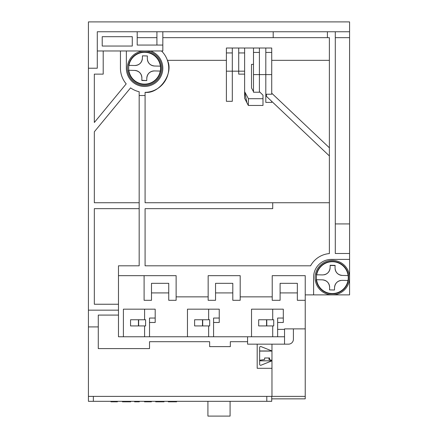 <?xml version="1.0" encoding="UTF-8"?>
<svg xmlns="http://www.w3.org/2000/svg" width="438" height="438" viewBox="0 0 438 438"><rect width="100%" height="100%" fill="white"/><g stroke="black" fill="none" stroke-linecap="round" stroke-linejoin="round"><path stroke-width="0.66" d="M259.652 360.824L271.971 360.824L271.971 350.969L261.004 346.584A0.986 0.986 0 0 0 259.652 347.498L259.652 364.301A0.986 0.986 0 0 0 261.004 365.215L271.971 360.824L271.971 368.303L257.188 368.303L257.188 344.159L247.579 344.159L247.579 336.767M88.421 68.218L97.291 68.218L97.291 31.755L349.579 31.755L349.579 21.9L88.421 21.9L88.421 396.39L271.971 396.39L271.971 368.303M305.231 300.304L297.347 300.304L297.347 283.331L280.101 283.331L280.101 300.304L272.217 300.304L272.217 275.666L305.231 275.666L305.231 396.39L271.971 396.39M88.421 326.912L98.276 326.912M88.421 310.159L118.479 310.159M120.45 50.972L120.45 68.218A24.145 24.145 0 0 0 126.21 83.872L94.334 122.492L94.334 74.132L103.204 74.132L103.204 50.972M118.479 304.246L94.334 304.246L94.334 208.652L139.174 208.652M139.174 202.739L94.334 202.739L94.334 131.783L130.573 87.874A24.145 24.145 0 0 0 139.174 91.745L139.174 265.811L118.479 265.811L118.479 336.767L123.406 336.767L123.406 309.173L155.189 309.173L155.189 322.478L149.522 322.478M327.405 31.755L327.405 37.668L329.376 37.668L329.376 253.575A23.652 23.652 0 0 0 310.586 265.811L145.088 265.811L145.088 208.652L272.71 208.652L272.71 202.739L145.088 202.739L145.088 92.358A24.145 24.145 0 0 0 161.491 50.972M150.508 50.972A18.232 18.232 0 0 1 142.591 86.341A18.232 18.232 0 0 1 126.363 68.218L126.363 50.972M118.479 315.086L98.276 315.086L98.276 348.593L149.522 348.593L149.522 341.695L209.638 341.695L209.638 346.622L230.333 346.622L230.333 341.695L247.579 341.695M305.231 328.883L284.536 328.883L284.536 344.159L257.188 344.159M97.291 50.972L162.826 50.972L162.826 31.755M145.088 92.358C159.465 94.104 174.023 73.223 167.415 60.334L226.391 60.334M145.088 95.533L139.174 95.533M349.579 31.755L349.579 294.884L313.608 294.884L313.608 277.144A17.739 17.739 0 0 1 331.347 259.406L349.579 259.406M305.231 294.884L313.608 294.884M284.536 344.159L288.478 344.159A4.928 4.928 0 0 0 293.405 339.231L293.405 328.883M123.406 336.767L251.521 336.767L251.521 309.173L283.304 309.173L283.304 322.478L277.637 322.478M297.347 292.912L280.101 292.912M272.217 296.855L240.188 296.855M232.797 292.912L215.551 292.912M208.159 296.855L176.131 296.855M168.739 292.912L151.493 292.912M144.102 275.666L144.102 300.304L151.493 300.304L151.493 283.331L168.739 283.331L168.739 300.304L176.131 300.304L176.131 275.666L118.479 275.666M187.464 336.767L187.464 309.173L219.246 309.173L219.246 322.478L213.58 322.478M349.579 253.493L335.289 253.493L335.289 31.755M259.652 350.969L271.971 350.969L271.971 344.159M284.536 336.767L251.521 336.767M132.276 36.682L102.218 36.682L102.218 46.045L132.276 46.045L132.276 36.682M137.203 31.755L137.203 45.059L162.826 45.059M271.724 101.353L271.724 102.399L265.811 102.399L265.811 74.591L271.724 74.591L271.724 94.219L266.424 94.219L266.424 96.338L329.376 155.928M246.994 103.05L244.623 91.657L244.623 98.243L248.324 105.448L262.992 105.448L262.992 95.183L259.406 91.657M226.391 101.315L232.304 101.315L232.304 48.016L226.391 48.016L226.391 101.315M335.289 223.927L349.579 223.927M156.913 45.059L156.913 31.755M156.913 37.668L137.203 37.668M349.579 37.668L335.289 37.668M327.405 37.668L273.202 37.668L273.202 31.755M273.202 37.668L162.826 37.668M219.246 318.043L213.58 318.043L213.58 336.767M155.189 318.043L149.522 318.043L149.522 336.767M215.551 283.331L232.797 283.331L232.797 300.304L240.188 300.304L240.188 275.666L208.159 275.666L208.159 300.304L215.551 300.304L215.551 283.331M284.536 329.376L277.637 329.376M329.376 202.739L272.71 202.739M144.595 336.767L144.595 325.927M144.595 319.767L144.595 309.173M208.652 336.767L208.652 325.927M208.652 319.767L208.652 309.173M272.71 336.767L272.71 325.927M272.71 319.767L272.71 309.173M283.304 318.043L277.637 318.043L277.637 336.767M253.493 52.434L253.493 92.226L259.406 92.226L259.406 52.434L253.493 52.434L253.493 48.016L244.623 48.016L244.623 91.657L248.412 98.709L262.992 98.709M329.376 60.334L271.724 60.334M259.406 52.434L259.406 48.016L265.811 48.016L265.811 74.591L253.493 74.591M248.324 105.448L248.412 98.709M271.724 93.212L329.376 147.787M253.493 91.657L251.505 87.956L251.505 64.375L253.493 64.375M265.811 48.016L271.724 48.016L271.724 74.591M265.811 52.434L271.724 52.434M253.493 48.016L259.406 48.016M226.391 71.175L238.71 71.175L238.71 74.132L244.623 74.132M226.391 52.943L232.304 52.943M244.623 48.016L232.304 48.016M244.623 71.175L238.71 71.175L238.71 52.943L244.623 52.943M238.71 48.016L238.71 52.943M271.724 398.854L305.231 398.854L305.231 396.39L299.072 396.39M271.724 396.39L271.724 401.317L88.421 401.317L88.421 396.39M266.797 401.317L266.797 396.39L93.349 396.39L93.349 401.317M117.411 401.317L117.411 401.81L110.934 401.81L110.934 401.317M130.727 401.317L130.727 401.81L130.25 401.81L130.25 401.317M128.673 401.317L128.673 401.81L130.25 401.81M123.538 401.317L123.538 401.81L128.673 401.81M122.432 401.317L122.432 401.81L123.538 401.81M139.3 401.317L139.3 401.81L134.565 401.81L134.565 401.317M151.433 401.317L151.433 401.81L144.48 401.81L144.48 401.317M164.036 401.317L164.036 401.81L159.782 401.81L159.782 401.317M155.665 401.317L155.665 401.81L159.782 401.81M168.269 401.317L168.269 401.81L176.634 401.81L176.634 401.317M176.481 401.317L176.481 401.81M172.758 401.317L172.758 401.81M168.739 401.317L168.739 401.81M207.913 401.317L207.913 416.1L230.087 416.1L230.087 401.317M138.435 325.927L130.551 325.927L130.551 319.767L138.435 319.767L138.435 325.927L145.613 325.927L145.613 319.767L138.649 319.767L138.649 325.927M145.613 319.767L145.613 325.927M202.493 325.927L194.609 325.927L194.609 319.767L202.493 319.767L202.493 325.927L209.671 325.927L209.671 319.767L202.706 319.767L202.706 325.927M209.671 319.767L209.671 325.927M266.55 325.927L258.666 325.927L258.666 319.767L266.55 319.767L266.55 325.927L273.728 325.927L273.728 319.767L266.764 319.767L266.764 325.927M273.728 319.767L273.728 325.927M348.013 280.495L342.122 280.347L348.013 280.495A15.938 15.938 0 0 0 348.133 275.573L342.248 275.425L348.133 275.573M348.341 278.042A16.014 16.014 0 0 0 332.738 261.628A16.014 16.014 0 0 0 316.324 277.232A16.014 16.014 0 0 0 331.927 293.646A16.014 16.014 0 0 0 348.341 278.042M316.652 274.779L322.543 274.927L316.652 274.779A15.938 15.938 0 0 0 316.532 279.701L322.417 279.849L316.532 279.701M322.543 274.927C327.027 274.582 329.551 272.184 330.121 267.722L330.181 265.258L335.108 265.384L335.043 267.848C335.388 272.332 337.786 274.856 342.248 275.425A7.391 7.391 0 0 1 335.141 269.233M342.122 280.347C337.638 280.692 335.114 283.09 334.544 287.552L334.484 290.016L329.557 289.89L329.622 287.427C329.277 282.943 326.879 280.419 322.417 279.849A7.391 7.391 0 0 1 329.622 287.427M335.103 265.587L330.175 265.466M323.928 274.829A7.391 7.391 0 0 0 330.121 267.722M329.557 289.89L334.484 290.016M340.737 280.446A7.391 7.391 0 0 0 334.544 287.552M316.575 274.774L316.329 274.768A16.261 16.261 0 0 1 341.509 264.213A16.261 16.261 0 0 1 340.819 291.505A16.261 16.261 0 0 1 316.203 279.696L316.45 279.701M349.573 278.07A17.246 17.246 0 0 0 332.765 260.396A17.246 17.246 0 0 0 315.092 277.205A17.246 17.246 0 0 0 331.9 294.878A17.246 17.246 0 0 0 349.573 278.07M160.275 71.076L154.384 70.929L160.275 71.076A15.938 15.938 0 0 0 160.396 66.154L154.51 66.007L160.396 66.154M160.604 68.624A16.014 16.014 0 0 0 145 52.21A16.014 16.014 0 0 0 128.586 67.813A16.014 16.014 0 0 0 144.19 84.227A16.014 16.014 0 0 0 160.604 68.624M128.914 65.361L134.805 65.508L128.914 65.361A15.938 15.938 0 0 0 128.794 70.283L134.68 70.43L128.794 70.283M142.383 58.303A7.391 7.391 0 0 1 134.805 65.508C139.289 65.163 141.813 62.765 142.383 58.303L142.443 55.84L147.371 55.965L147.305 58.429C147.65 62.913 150.048 65.437 154.51 66.007A7.391 7.391 0 0 1 147.403 59.814M146.807 78.134A7.391 7.391 0 0 1 154.384 70.929C149.9 71.274 147.376 73.672 146.807 78.134L146.746 80.597L141.819 80.472L141.885 78.008C141.54 73.524 139.142 71 134.68 70.43A7.391 7.391 0 0 1 141.885 78.008M147.371 55.965L142.443 55.84M141.824 80.269L146.746 80.597M128.838 65.355L128.591 65.35A16.261 16.261 0 0 1 153.771 54.794A16.261 16.261 0 0 1 153.081 82.087A16.261 16.261 0 0 1 128.465 70.277L128.712 70.283M161.836 68.651A17.246 17.246 0 0 0 145.027 50.978A17.246 17.246 0 0 0 127.354 67.786A17.246 17.246 0 0 0 144.162 85.459A17.246 17.246 0 0 0 161.836 68.651M259.652 360.266L264.585 359.532L264.645 357.977L269.573 357.977L269.507 359.609L271.971 360.403M271.429 360.408L269.009 359.532L268.948 357.977M316.679 274.779A15.91 15.91 0 0 1 348.106 275.573M347.986 280.495A15.91 15.91 0 0 1 316.559 279.701M128.942 65.361A15.91 15.91 0 0 1 160.368 66.154M160.248 71.076A15.91 15.91 0 0 1 128.821 70.283M259.652 351.079L271.971 351.079M269.009 358.06L269.009 359.532"/></g></svg>
